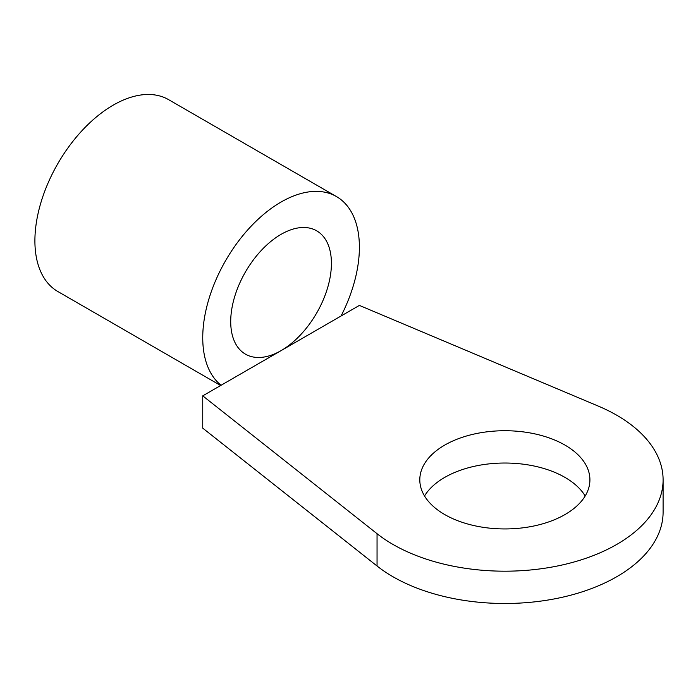 <?xml version="1.0" encoding="UTF-8"?>
<svg xmlns="http://www.w3.org/2000/svg" width="698" height="698" viewBox="0 0 698 698"><rect width="100%" height="100%" fill="white"/><g stroke="black" fill="none" stroke-linecap="round" stroke-linejoin="round"><path stroke-width="1.05" d="M565.005 445.115A85.051 49.104 0 0 0 472.31 434.461A85.051 49.104 0 0 0 419.803 479.831A85.051 49.104 0 0 0 444.713 514.557A85.051 49.104 0 0 0 537.408 525.201A85.051 49.104 0 0 0 589.915 479.831A85.051 49.104 0 0 0 565.005 445.115M341.069 315.993L359.391 305.41L598.16 406.044A158.245 91.359 0 0 1 663.1 479.831A158.245 91.359 0 0 1 553.924 566.689A158.245 91.359 0 0 1 377.051 533.7L202.743 395.853L221.074 385.27A110.773 63.954 -60 0 1 202.743 337.71A110.773 63.954 -60 0 1 251.097 226.231A110.773 63.954 -60 0 1 336.453 196.557A110.773 63.954 -60 0 1 359.391 247.267A110.773 63.954 -60 0 1 341.069 315.993L221.074 385.27M331.419 263.416A71.213 41.112 -60 0 1 281.067 350.632A71.213 41.112 -60 0 1 245.46 354.156A71.213 41.112 -60 0 1 230.715 321.56A71.213 41.112 -60 0 1 261.802 249.893A71.213 41.112 -60 0 1 316.674 230.82A71.213 41.112 -60 0 1 331.419 263.416M202.743 395.853L202.743 428.153L377.051 566.008A158.245 91.359 0 0 0 553.924 598.989A158.245 91.359 0 0 0 663.1 512.131L663.1 479.831M585.177 495.981A85.051 49.104 0 0 0 565.005 477.415A85.051 49.104 0 0 0 424.532 495.981M220.647 385.514L57.838 291.52A110.773 63.954 -60 0 1 34.9 240.81A110.773 63.954 -60 0 1 83.254 129.331A110.773 63.954 -60 0 1 168.611 99.657L336.453 196.557M377.051 566.008L377.051 533.7"/></g></svg>
